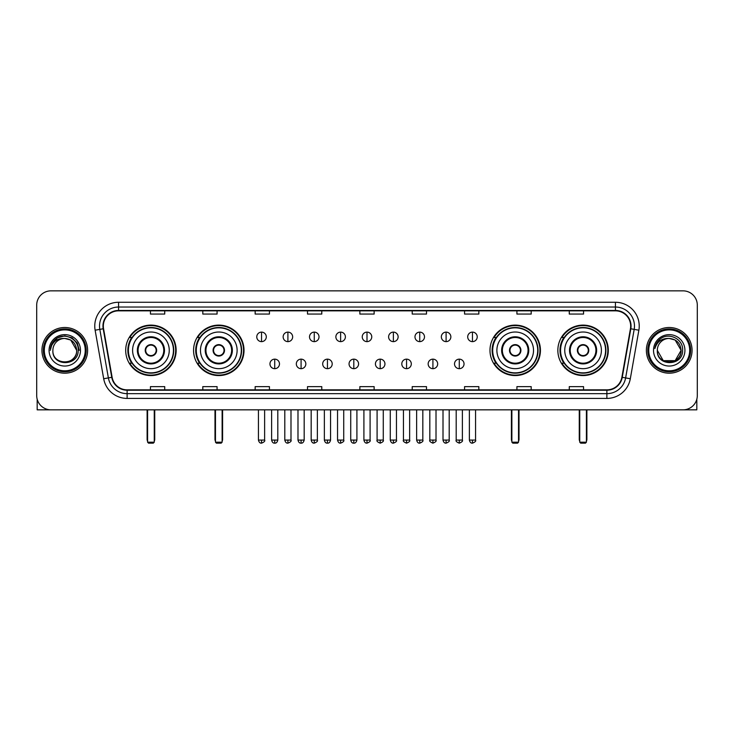 <?xml version="1.0" encoding="UTF-8"?>
<svg xmlns="http://www.w3.org/2000/svg" width="734" height="734" viewBox="0 0 734 734"><rect width="100%" height="100%" fill="white"/><g stroke="black" fill="none" stroke-linecap="round" stroke-linejoin="round"><path stroke-width="1.1" d="M557.849 350.338A25.222 25.222 0 0 0 583.071 375.569A25.222 25.222 0 0 0 608.303 350.338A25.222 25.222 0 0 0 583.071 325.116A25.222 25.222 0 0 0 557.849 350.338M489.982 350.338A25.222 25.222 0 0 0 515.204 375.569A25.222 25.222 0 0 0 540.435 350.338A25.222 25.222 0 0 0 515.204 325.116A25.222 25.222 0 0 0 489.982 350.338M193.565 350.338A25.222 25.222 0 0 0 218.796 375.569A25.222 25.222 0 0 0 244.018 350.338A25.222 25.222 0 0 0 218.796 325.116A25.222 25.222 0 0 0 193.565 350.338M125.697 350.338A25.222 25.222 0 0 0 150.929 375.569A25.222 25.222 0 0 0 176.151 350.338A25.222 25.222 0 0 0 150.929 325.116A25.222 25.222 0 0 0 125.697 350.338M131.753 363.192A23.084 23.084 0 0 1 131.753 337.493M199.62 363.192A23.084 23.084 0 0 1 199.62 337.493M496.028 363.192A23.084 23.084 0 0 1 496.028 337.493M563.895 363.192A23.084 23.084 0 0 1 563.895 337.493M36.7 305.124L36.7 395.553A14.276 14.276 0 0 0 50.976 409.838L683.024 409.838A14.276 14.276 0 0 0 697.3 395.553L697.3 305.124A14.276 14.276 0 0 0 683.024 290.847L50.976 290.847A14.276 14.276 0 0 0 36.7 305.124L36.7 395.553M41.939 350.338A22.846 22.846 0 0 0 64.785 373.184A22.846 22.846 0 0 0 87.621 350.338A22.846 22.846 0 0 0 64.785 327.502A22.846 22.846 0 0 0 41.939 350.338A22.846 22.846 0 0 0 64.785 373.184A22.846 22.846 0 0 0 87.621 350.338A22.846 22.846 0 0 0 64.785 327.502A22.846 22.846 0 0 0 41.939 350.338M646.379 350.338A22.846 22.846 0 0 0 669.215 373.184A22.846 22.846 0 0 0 692.061 350.338A22.846 22.846 0 0 0 669.215 327.502A22.846 22.846 0 0 0 646.379 350.338A22.846 22.846 0 0 0 669.215 373.184A22.846 22.846 0 0 0 692.061 350.338A22.846 22.846 0 0 0 669.215 327.502A22.846 22.846 0 0 0 646.379 350.338M103.329 326.07A15.231 15.231 0 0 1 118.559 310.84L615.441 310.84A15.231 15.231 0 0 1 630.442 328.713L621.881 377.258A15.231 15.231 0 0 1 606.88 389.846L127.12 389.846A15.231 15.231 0 0 1 112.118 377.258L103.558 328.713A15.231 15.231 0 0 1 103.329 326.07M102.953 326.07A15.607 15.607 0 0 0 103.191 328.777L111.751 377.322A15.607 15.607 0 0 0 127.12 390.222L606.88 390.222A15.607 15.607 0 0 0 622.249 377.322L630.809 328.777A15.607 15.607 0 0 0 615.441 310.454L118.559 310.454A15.607 15.607 0 0 0 102.953 326.07M95.126 330.199A23.8 23.8 0 0 1 118.559 302.27L615.441 302.27A23.8 23.8 0 0 1 638.874 330.199L630.313 378.744A23.8 23.8 0 0 1 606.88 398.415L127.12 398.415A23.8 23.8 0 0 1 103.687 378.744L95.126 330.199L99.815 329.373A19.038 19.038 0 0 1 118.559 307.032L615.441 307.032A19.038 19.038 0 0 1 634.185 329.373L625.625 377.918A19.038 19.038 0 0 1 606.88 393.653L127.12 393.653A19.038 19.038 0 0 1 108.375 377.918L99.815 329.373A19.038 19.038 0 0 1 99.521 326.07M683.024 290.847L50.976 290.847M50.976 409.838L683.024 409.838M697.3 395.553L697.3 305.124M622.249 377.322L625.625 377.918L634.185 329.373L638.874 330.199M359.862 310.84L359.862 314.06L374.138 314.06L374.138 310.84M307.509 310.84L307.509 314.06L321.786 314.06L321.786 310.84M255.157 310.84L255.157 314.06L269.433 314.06L269.433 310.84M202.804 310.84L202.804 314.06L217.081 314.06L217.081 310.84M150.452 310.84L150.452 314.06L164.728 314.06L164.728 310.84M412.214 310.84L412.214 314.06L426.491 314.06L426.491 310.84M464.567 310.84L464.567 314.06L478.843 314.06L478.843 310.84M516.919 310.84L516.919 314.06L531.196 314.06L531.196 310.84M569.272 310.84L569.272 314.06L583.548 314.06L583.548 310.84M374.138 389.846L374.138 386.625L359.862 386.625L359.862 389.846M321.786 389.846L321.786 386.625L307.509 386.625L307.509 389.846M269.433 389.846L269.433 386.625L255.157 386.625L255.157 389.846M217.081 389.846L217.081 386.625L202.804 386.625L202.804 389.846M164.728 389.846L164.728 386.625L150.452 386.625L150.452 389.846M426.491 389.846L426.491 386.625L412.214 386.625L412.214 389.846M478.843 389.846L478.843 386.625L464.567 386.625L464.567 389.846M531.196 389.846L531.196 386.625L516.919 386.625L516.919 389.846M583.548 389.846L583.548 386.625L569.272 386.625L569.272 389.846M37.177 399.213L37.177 409.838L92.383 409.838M85.245 350.338A20.469 20.469 0 0 0 64.785 329.878A20.469 20.469 0 0 0 44.315 350.338A20.469 20.469 0 0 0 64.785 370.808A20.469 20.469 0 0 0 85.245 350.338M86.199 350.338A21.414 21.414 0 0 0 64.785 328.924A21.414 21.414 0 0 0 43.361 350.338A21.414 21.414 0 0 0 64.785 371.762A21.414 21.414 0 0 0 86.199 350.338M76.675 350.338C75.969 343.117 72.005 339.145 64.785 338.447L70.73 340.035L76.675 350.338L70.73 340.035L64.785 338.447L70.73 340.035L76.675 350.338L70.73 340.035L64.785 338.447L70.73 340.035L76.675 350.338L70.73 340.035L64.785 338.447L70.73 340.035L76.675 350.338C77.409 365.688 52.151 365.688 52.885 350.338C51.82 366.853 78.74 366.486 78.18 350.338C79.061 339.007 64.216 331.805 55.656 339.108C52.674 341.604 50.921 344.769 50.407 348.613C52.655 341.521 57.445 338.135 64.785 338.447L70.73 340.035L76.675 350.338C77.409 365.688 52.151 365.688 52.885 350.338C52.151 365.688 77.409 365.688 76.675 350.338C77.409 365.688 52.151 365.688 52.885 350.338C52.151 365.688 77.409 365.688 76.675 350.338C77.409 365.688 52.151 365.688 52.885 350.338C52.151 365.688 77.409 365.688 76.675 350.338C77.409 365.688 52.151 365.688 52.885 350.338C52.151 365.688 77.409 365.688 76.675 350.338C77.409 365.688 52.151 365.688 52.885 350.338C52.151 365.688 77.409 365.688 76.675 350.338C77.409 365.688 52.151 365.688 52.885 350.338C52.151 365.688 77.409 365.688 76.675 350.338C77.409 365.688 52.151 365.688 52.885 350.338A11.9 11.9 0 0 1 64.785 338.447L70.73 340.035L76.675 350.338C77.153 359.577 65.28 365.716 58.032 360.146M49.077 350.338A15.708 15.708 0 0 0 64.785 366.046A15.708 15.708 0 0 0 80.483 350.338A15.708 15.708 0 0 0 64.785 334.64A15.708 15.708 0 0 0 49.077 350.338M55.656 339.108L52.142 343.283M52.041 343.466L57.546 337.805L64.785 335.869L72.015 337.805L77.318 343.108L79.254 350.338L77.318 343.108L72.015 337.805L64.785 335.869L57.546 337.805L52.242 343.108L50.307 350.338M51.931 343.686L52.242 343.108L51.931 343.686M132.597 350.338A18.322 18.322 0 0 1 150.929 332.016A18.322 18.322 0 0 1 169.251 350.338A18.322 18.322 0 0 1 150.929 368.67A18.322 18.322 0 0 1 132.597 350.338A18.322 18.322 0 0 0 150.929 368.67A18.322 18.322 0 0 0 169.251 350.338M138.075 350.338A12.854 12.854 0 0 0 150.929 363.192A12.854 12.854 0 0 0 163.774 350.338A12.854 12.854 0 0 0 150.929 337.493A12.854 12.854 0 0 0 138.075 350.338M132.037 337.493A22.846 22.846 0 0 0 132.037 363.192M173.435 350.338A22.515 22.515 0 0 0 150.929 327.832A22.515 22.515 0 0 0 128.413 350.338A22.515 22.515 0 0 0 150.929 372.854A22.515 22.515 0 0 0 173.435 350.338M145.213 350.338A5.707 5.707 0 0 0 150.929 356.054A5.707 5.707 0 0 0 156.636 350.338A5.707 5.707 0 0 0 150.929 344.631A5.707 5.707 0 0 0 145.213 350.338M175.674 350.338A24.745 24.745 0 0 1 129.771 363.192L132.065 363.192A22.818 22.818 0 0 0 166.022 367.45A22.818 22.818 0 0 0 166.022 333.227A22.818 22.818 0 0 0 132.065 337.493L129.771 337.493A24.745 24.745 0 0 1 175.674 350.338M145.396 348.916L145.589 348.916A5.523 5.523 0 0 1 156.259 348.916L155.966 348.916A5.239 5.239 0 0 1 150.929 355.577A5.239 5.239 0 0 1 145.892 348.916A5.239 5.239 0 0 1 155.966 348.916L156.452 348.916M156.452 351.769L156.259 351.769A5.523 5.523 0 0 1 145.589 351.769L145.396 351.769M147.589 409.838L147.589 442.198L154.259 442.198L154.259 409.838M147.589 442.198L148.543 443.152L153.305 443.152L154.259 442.198M200.474 350.338A18.322 18.322 0 0 1 218.796 332.016A18.322 18.322 0 0 1 237.119 350.338A18.322 18.322 0 0 1 218.796 368.67A18.322 18.322 0 0 1 200.474 350.338A18.322 18.322 0 0 0 218.796 368.67A18.322 18.322 0 0 0 237.119 350.338M205.942 350.338A12.854 12.854 0 0 0 218.796 363.192A12.854 12.854 0 0 0 231.641 350.338A12.854 12.854 0 0 0 218.796 337.493A12.854 12.854 0 0 0 205.942 350.338M199.905 337.493A22.846 22.846 0 0 0 199.905 363.192L197.639 363.192A24.745 24.745 0 0 0 243.541 350.338A24.745 24.745 0 0 0 197.639 337.493L199.932 337.493A22.818 22.818 0 0 1 233.889 333.227A22.818 22.818 0 0 1 233.889 367.45A22.818 22.818 0 0 1 199.932 363.192M241.303 350.338A22.515 22.515 0 0 0 218.796 327.832A22.515 22.515 0 0 0 196.281 350.338A22.515 22.515 0 0 0 218.796 372.854A22.515 22.515 0 0 0 241.303 350.338M213.08 350.338A5.707 5.707 0 0 0 218.796 356.054A5.707 5.707 0 0 0 224.503 350.338A5.707 5.707 0 0 0 218.796 344.631A5.707 5.707 0 0 0 213.08 350.338M213.264 348.916L213.456 348.916A5.523 5.523 0 0 1 224.127 348.916L223.833 348.916A5.239 5.239 0 0 1 218.796 355.577A5.239 5.239 0 0 1 213.759 348.916A5.239 5.239 0 0 1 223.833 348.916L224.32 348.916M224.32 351.769L223.833 351.769A5.239 5.239 0 0 1 213.759 351.769L213.264 351.769M223.833 351.769L224.127 351.769A5.523 5.523 0 0 1 213.456 351.769L213.759 351.769M215.466 409.838L215.466 442.198L222.127 442.198L222.127 409.838M215.466 442.198L216.411 443.152L221.173 443.152L222.127 442.198M496.881 350.338A18.322 18.322 0 0 1 515.204 332.016A18.322 18.322 0 0 1 533.526 350.338A18.322 18.322 0 0 1 515.204 368.67A18.322 18.322 0 0 1 496.881 350.338A18.322 18.322 0 0 0 515.204 368.67A18.322 18.322 0 0 0 533.526 350.338M502.359 350.338A12.854 12.854 0 0 0 515.204 363.192A12.854 12.854 0 0 0 528.058 350.338A12.854 12.854 0 0 0 515.204 337.493A12.854 12.854 0 0 0 502.359 350.338M496.322 337.493A22.846 22.846 0 0 0 496.322 363.192M537.719 350.338A22.515 22.515 0 0 0 515.204 327.832A22.515 22.515 0 0 0 492.697 350.338A22.515 22.515 0 0 0 515.204 372.854A22.515 22.515 0 0 0 537.719 350.338M509.497 350.338A5.707 5.707 0 0 0 515.204 356.054A5.707 5.707 0 0 0 520.92 350.338A5.707 5.707 0 0 0 515.204 344.631A5.707 5.707 0 0 0 509.497 350.338M539.958 350.338A24.745 24.745 0 0 1 494.055 363.192L496.349 363.192A22.818 22.818 0 0 0 530.306 367.45A22.818 22.818 0 0 0 530.306 333.227A22.818 22.818 0 0 0 496.349 337.493L494.055 337.493A24.745 24.745 0 0 1 539.958 350.338M509.68 348.916L509.873 348.916A5.523 5.523 0 0 1 520.544 348.916L520.241 348.916A5.239 5.239 0 0 1 515.204 355.577A5.239 5.239 0 0 1 510.167 348.916A5.239 5.239 0 0 1 520.241 348.916L520.736 348.916M520.736 351.769L520.241 351.769A5.239 5.239 0 0 1 510.167 351.769L509.68 351.769M520.241 351.769L520.544 351.769A5.523 5.523 0 0 1 509.873 351.769L510.167 351.769M511.873 409.838L511.873 442.198L518.534 442.198L518.534 409.838M511.873 442.198L512.827 443.152L517.589 443.152L518.534 442.198M564.749 350.338A18.322 18.322 0 0 1 583.071 332.016A18.322 18.322 0 0 1 601.403 350.338A18.322 18.322 0 0 1 583.071 368.67A18.322 18.322 0 0 1 564.749 350.338A18.322 18.322 0 0 0 583.071 368.67A18.322 18.322 0 0 0 601.403 350.338M570.226 350.338A12.854 12.854 0 0 0 583.071 363.192A12.854 12.854 0 0 0 595.925 350.338A12.854 12.854 0 0 0 583.071 337.493A12.854 12.854 0 0 0 570.226 350.338M564.189 337.493A22.846 22.846 0 0 0 564.189 363.192M605.587 350.338A22.515 22.515 0 0 0 583.071 327.832A22.515 22.515 0 0 0 560.565 350.338A22.515 22.515 0 0 0 583.071 372.854A22.515 22.515 0 0 0 605.587 350.338M577.364 350.338A5.707 5.707 0 0 0 583.071 356.054A5.707 5.707 0 0 0 588.787 350.338A5.707 5.707 0 0 0 583.071 344.631A5.707 5.707 0 0 0 577.364 350.338M607.825 350.338A24.745 24.745 0 0 1 561.923 363.192L564.217 363.192A22.818 22.818 0 0 0 598.173 367.45A22.818 22.818 0 0 0 598.173 333.227A22.818 22.818 0 0 0 564.217 337.493L561.923 337.493A24.745 24.745 0 0 1 607.825 350.338M577.548 348.916L577.741 348.916A5.523 5.523 0 0 1 588.411 348.916L588.108 348.916A5.239 5.239 0 0 1 583.071 355.577A5.239 5.239 0 0 1 578.034 348.916A5.239 5.239 0 0 1 588.108 348.916L588.604 348.916M588.604 351.769L588.108 351.769A5.239 5.239 0 0 1 578.034 351.769L577.548 351.769M588.108 351.769L588.411 351.769A5.523 5.523 0 0 1 577.741 351.769L578.034 351.769M579.741 409.838L579.741 442.198L586.411 442.198L586.411 409.838M579.741 442.198L580.695 443.152L585.457 443.152L586.411 442.198M261.533 332.117A4.762 4.762 0 0 0 256.772 336.869A4.762 4.762 0 0 0 261.533 341.631A4.762 4.762 0 0 0 266.295 336.869A4.762 4.762 0 0 0 261.533 332.117L261.533 341.631A4.762 4.762 0 0 0 266.295 336.869A4.762 4.762 0 0 0 261.533 332.117M287.902 332.117A4.762 4.762 0 0 0 283.141 336.869A4.762 4.762 0 0 0 287.902 341.631A4.762 4.762 0 0 0 292.655 336.869A4.762 4.762 0 0 0 287.902 332.117L287.902 341.631A4.762 4.762 0 0 0 292.655 336.869A4.762 4.762 0 0 0 287.902 332.117M314.262 332.117A4.762 4.762 0 0 0 309.509 336.869A4.762 4.762 0 0 0 314.262 341.631A4.762 4.762 0 0 0 319.024 336.869A4.762 4.762 0 0 0 314.262 332.117L314.262 341.631A4.762 4.762 0 0 0 319.024 336.869A4.762 4.762 0 0 0 314.262 332.117M340.631 332.117A4.762 4.762 0 0 0 335.869 336.869A4.762 4.762 0 0 0 340.631 341.631A4.762 4.762 0 0 0 345.393 336.869A4.762 4.762 0 0 0 340.631 332.117L340.631 341.631A4.762 4.762 0 0 0 345.393 336.869A4.762 4.762 0 0 0 340.631 332.117M367 332.117A4.762 4.762 0 0 0 362.238 336.869A4.762 4.762 0 0 0 367 341.631A4.762 4.762 0 0 0 371.762 336.869A4.762 4.762 0 0 0 367 332.117L367 341.631A4.762 4.762 0 0 0 371.762 336.869A4.762 4.762 0 0 0 367 332.117M393.369 332.117A4.762 4.762 0 0 0 388.607 336.869A4.762 4.762 0 0 0 393.369 341.631A4.762 4.762 0 0 0 398.131 336.869A4.762 4.762 0 0 0 393.369 332.117L393.369 341.631A4.762 4.762 0 0 0 398.131 336.869A4.762 4.762 0 0 0 393.369 332.117M419.738 332.117A4.762 4.762 0 0 0 414.976 336.869A4.762 4.762 0 0 0 419.738 341.631A4.762 4.762 0 0 0 424.491 336.869A4.762 4.762 0 0 0 419.738 332.117L419.738 341.631A4.762 4.762 0 0 0 424.491 336.869A4.762 4.762 0 0 0 419.738 332.117M446.098 332.117A4.762 4.762 0 0 0 441.345 336.869A4.762 4.762 0 0 0 446.098 341.631A4.762 4.762 0 0 0 450.859 336.869A4.762 4.762 0 0 0 446.098 332.117L446.098 341.631A4.762 4.762 0 0 0 450.859 336.869A4.762 4.762 0 0 0 446.098 332.117M472.467 332.117A4.762 4.762 0 0 0 467.705 336.869A4.762 4.762 0 0 0 472.467 341.631A4.762 4.762 0 0 0 477.228 336.869A4.762 4.762 0 0 0 472.467 332.117L472.467 341.631A4.762 4.762 0 0 0 477.228 336.869A4.762 4.762 0 0 0 472.467 332.117M274.718 359.146A4.762 4.762 0 0 0 269.956 363.908A4.762 4.762 0 0 0 274.718 368.67A4.762 4.762 0 0 0 279.48 363.908A4.762 4.762 0 0 0 274.718 359.146L274.718 368.67A4.762 4.762 0 0 0 279.48 363.908A4.762 4.762 0 0 0 274.718 359.146M301.087 359.146A4.762 4.762 0 0 0 296.325 363.908A4.762 4.762 0 0 0 301.087 368.67A4.762 4.762 0 0 0 305.839 363.908A4.762 4.762 0 0 0 301.087 359.146L301.087 368.67A4.762 4.762 0 0 0 305.839 363.908A4.762 4.762 0 0 0 301.087 359.146M327.447 359.146A4.762 4.762 0 0 0 322.694 363.908A4.762 4.762 0 0 0 327.447 368.67A4.762 4.762 0 0 0 332.208 363.908A4.762 4.762 0 0 0 327.447 359.146L327.447 368.67A4.762 4.762 0 0 0 332.208 363.908A4.762 4.762 0 0 0 327.447 359.146M353.816 359.146A4.762 4.762 0 0 0 349.054 363.908A4.762 4.762 0 0 0 353.816 368.67A4.762 4.762 0 0 0 358.577 363.908A4.762 4.762 0 0 0 353.816 359.146L353.816 368.67A4.762 4.762 0 0 0 358.577 363.908A4.762 4.762 0 0 0 353.816 359.146M380.184 359.146A4.762 4.762 0 0 0 375.423 363.908A4.762 4.762 0 0 0 380.184 368.67A4.762 4.762 0 0 0 384.946 363.908A4.762 4.762 0 0 0 380.184 359.146L380.184 368.67A4.762 4.762 0 0 0 384.946 363.908A4.762 4.762 0 0 0 380.184 359.146M406.553 359.146A4.762 4.762 0 0 0 401.792 363.908A4.762 4.762 0 0 0 406.553 368.67A4.762 4.762 0 0 0 411.306 363.908A4.762 4.762 0 0 0 406.553 359.146L406.553 368.67A4.762 4.762 0 0 0 411.306 363.908A4.762 4.762 0 0 0 406.553 359.146M432.913 359.146A4.762 4.762 0 0 0 428.161 363.908A4.762 4.762 0 0 0 432.913 368.67A4.762 4.762 0 0 0 437.675 363.908A4.762 4.762 0 0 0 432.913 359.146L432.913 368.67A4.762 4.762 0 0 0 437.675 363.908A4.762 4.762 0 0 0 432.913 359.146M459.282 359.146A4.762 4.762 0 0 0 454.52 363.908A4.762 4.762 0 0 0 459.282 368.67A4.762 4.762 0 0 0 464.044 363.908A4.762 4.762 0 0 0 459.282 359.146L459.282 368.67A4.762 4.762 0 0 0 464.044 363.908A4.762 4.762 0 0 0 459.282 359.146M696.823 399.213L696.823 409.838L641.617 409.838M689.685 350.338A20.469 20.469 0 0 0 669.215 329.878A20.469 20.469 0 0 0 648.755 350.338A20.469 20.469 0 0 0 669.215 370.808A20.469 20.469 0 0 0 689.685 350.338M690.639 350.338A21.414 21.414 0 0 0 669.215 328.924A21.414 21.414 0 0 0 647.801 350.338A21.414 21.414 0 0 0 669.215 371.762A21.414 21.414 0 0 0 690.639 350.338M669.215 338.447C676.445 339.145 680.409 343.117 681.115 350.338C681.849 365.688 656.591 365.688 657.325 350.338A11.9 11.9 0 0 1 669.215 338.447L675.17 340.035L681.115 350.338L675.17 340.035L669.215 338.447L675.17 340.035L681.115 350.338C681.849 365.688 656.591 365.688 657.325 350.338C656.26 366.853 683.18 366.486 682.62 350.338C683.501 339.007 668.656 331.805 660.095 339.108C657.114 341.604 655.361 344.769 654.847 348.613C657.095 341.521 661.885 338.135 669.215 338.447L675.17 340.035L681.115 350.338C681.849 365.688 656.591 365.688 657.325 350.338C656.591 365.688 681.849 365.688 681.115 350.338L675.17 360.651L663.27 360.651L657.325 350.338C656.591 365.688 681.849 365.688 681.115 350.338L675.17 360.651L681.115 350.338L675.17 360.651L663.27 360.651M681.115 350.338C681.849 365.688 656.591 365.688 657.325 350.338C656.591 365.688 681.849 365.688 681.115 350.338C681.849 365.688 656.591 365.688 657.325 350.338C656.591 365.688 681.849 365.688 681.115 350.338C681.592 359.577 669.72 365.716 662.472 360.146M653.517 350.338A15.708 15.708 0 0 0 669.215 366.046A15.708 15.708 0 0 0 684.923 350.338A15.708 15.708 0 0 0 669.215 334.64A15.708 15.708 0 0 0 653.517 350.338M660.095 339.108L656.581 343.283M656.37 343.686L656.682 343.108M615.441 302.27L615.441 310.454M99.815 329.373L103.191 328.777M127.12 398.415L127.12 390.222M606.88 390.222L606.88 398.415M103.687 378.744L111.751 377.322M630.809 328.777L634.185 329.373M118.559 302.27L118.559 310.454M625.625 377.918L630.313 378.744M164.489 350.338A13.561 13.561 0 0 0 150.929 336.778A13.561 13.561 0 0 0 137.359 350.338A13.561 13.561 0 0 0 150.929 363.908A13.561 13.561 0 0 0 164.489 350.338M147.121 409.838L147.121 439.345L147.589 439.345M154.259 439.345L154.736 439.345L154.736 409.838M232.357 350.338A13.561 13.561 0 0 0 218.796 336.778A13.561 13.561 0 0 0 205.226 350.338A13.561 13.561 0 0 0 218.796 363.908A13.561 13.561 0 0 0 232.357 350.338M214.989 409.838L214.989 439.345L215.466 439.345M222.127 439.345L222.604 439.345L222.604 409.838M528.774 350.338A13.561 13.561 0 0 0 515.204 336.778A13.561 13.561 0 0 0 501.643 350.338A13.561 13.561 0 0 0 515.204 363.908A13.561 13.561 0 0 0 528.774 350.338M511.396 409.838L511.396 439.345L511.873 439.345M518.534 439.345L519.011 439.345L519.011 409.838M596.641 350.338A13.561 13.561 0 0 0 583.071 336.778A13.561 13.561 0 0 0 569.511 350.338A13.561 13.561 0 0 0 583.071 363.908A13.561 13.561 0 0 0 596.641 350.338M579.264 409.838L579.264 439.345L579.741 439.345M586.411 439.345L586.879 439.345L586.879 409.838M261.533 440.061L258.441 440.061C258.983 442.263 260.01 443.29 261.533 443.152L261.533 440.061L264.625 440.061L264.625 409.838M287.902 440.061L284.801 440.061C285.342 442.263 286.379 443.29 287.902 443.152L287.902 440.061L290.994 440.061L290.994 409.838M314.262 440.061L311.17 440.061C311.711 442.263 312.748 443.29 314.262 443.152L314.262 440.061L317.363 440.061L317.363 409.838M340.631 440.061L337.539 440.061C338.08 442.263 339.108 443.29 340.631 443.152L340.631 440.061L343.723 440.061L343.723 409.838M367 440.061L363.908 440.061C364.449 442.263 365.477 443.29 367 443.152L367 440.061L370.092 440.061L370.092 409.838M393.369 440.061L390.277 440.061C390.809 442.263 391.846 443.29 393.369 443.152L393.369 440.061L396.461 440.061L396.461 409.838M419.738 440.061L416.637 440.061C417.178 442.263 418.215 443.29 419.738 443.152L419.738 440.061L422.83 440.061L422.83 409.838M446.098 440.061L443.006 440.061C443.547 442.263 444.575 443.29 446.098 443.152L446.098 440.061L449.199 440.061L449.199 409.838M472.467 440.061L469.375 440.061C469.916 442.263 470.944 443.29 472.467 443.152L472.467 440.061L475.559 440.061L475.559 409.838M274.718 440.061L271.626 440.061C272.158 442.263 273.195 443.29 274.718 443.152L274.718 440.061L277.81 440.061L277.81 409.838M301.087 440.061L297.986 440.061C298.527 442.263 299.564 443.29 301.087 443.152L301.087 440.061L304.179 440.061L304.179 409.838M327.447 440.061L324.355 440.061C324.896 442.263 325.924 443.29 327.447 443.152L327.447 440.061L330.548 440.061L330.548 409.838M353.816 440.061L350.724 440.061C351.265 442.263 352.292 443.29 353.816 443.152L353.816 440.061L356.907 440.061L356.907 409.838M380.184 440.061L377.092 440.061C376.459 441.042 377.496 442.079 380.184 443.152L380.184 440.061L383.276 440.061L383.276 409.838M406.553 440.061L403.452 440.061C402.828 441.042 403.856 442.079 406.553 443.152L406.553 440.061L409.645 440.061L409.645 409.838M432.913 440.061L429.821 440.061C429.197 441.042 430.225 442.079 432.913 443.152L432.913 440.061L436.014 440.061L436.014 409.838M459.282 440.061L456.19 440.061C455.566 441.042 456.594 442.079 459.282 443.152L459.282 440.061L462.374 440.061L462.374 409.838M147.121 439.345A3.808 3.808 0 0 0 147.589 441.189M154.259 441.189A3.808 3.808 0 0 0 154.736 439.345M214.989 439.345A3.808 3.808 0 0 0 215.466 441.189M222.127 441.189A3.808 3.808 0 0 0 222.604 439.345M511.396 439.345A3.808 3.808 0 0 0 511.873 441.189M518.534 441.189A3.808 3.808 0 0 0 519.011 439.345M579.264 439.345A3.808 3.808 0 0 0 579.741 441.189M586.411 441.189A3.808 3.808 0 0 0 586.879 439.345M258.441 440.061L258.441 409.838M264.625 440.061C265.249 441.042 264.222 442.079 261.533 443.152M284.801 440.061L284.801 409.838M290.994 440.061C291.618 441.042 290.591 442.079 287.902 443.152M311.17 440.061L311.17 409.838M317.363 440.061C317.987 441.042 316.96 442.079 314.262 443.152M337.539 440.061L337.539 409.838M343.723 440.061C344.356 441.042 343.319 442.079 340.631 443.152M363.908 440.061L363.908 409.838M370.092 440.061C370.725 441.042 369.688 442.079 367 443.152M390.277 440.061L390.277 409.838M396.461 440.061C397.085 441.042 396.057 442.079 393.369 443.152M416.637 440.061L416.637 409.838M422.83 440.061C423.454 441.042 422.426 442.079 419.738 443.152M443.006 440.061L443.006 409.838M449.199 440.061C449.823 441.042 448.795 442.079 446.098 443.152M469.375 440.061L469.375 409.838M475.559 440.061C476.192 441.042 475.155 442.079 472.467 443.152M271.626 440.061L271.626 409.838M277.81 440.061C277.268 442.263 276.241 443.29 274.718 443.152M297.986 440.061L297.986 409.838M304.179 440.061C303.637 442.263 302.601 443.29 301.087 443.152M324.355 440.061L324.355 409.838M330.548 440.061C330.006 442.263 328.97 443.29 327.447 443.152M350.724 440.061L350.724 409.838M356.907 440.061C356.366 442.263 355.339 443.29 353.816 443.152M377.092 440.061L377.092 409.838M383.276 440.061C383.9 441.042 382.873 442.079 380.184 443.152M403.452 440.061L403.452 409.838M409.645 440.061C410.269 441.042 409.242 442.079 406.553 443.152M429.821 440.061L429.821 409.838M436.014 440.061C436.638 441.042 435.611 442.079 432.913 443.152M456.19 440.061L456.19 409.838M462.374 440.061C463.007 441.042 461.97 442.079 459.282 443.152"/></g></svg>
